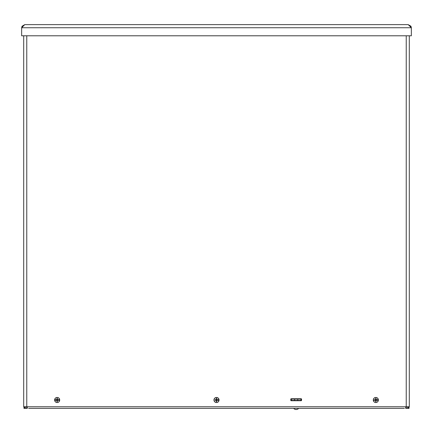 <?xml version="1.0" encoding="UTF-8"?>
<svg xmlns="http://www.w3.org/2000/svg" width="433" height="433" viewBox="0 0 433 433"><rect width="100%" height="100%" fill="white"/><g stroke="black" fill="none" stroke-linecap="round" stroke-linejoin="round"><path stroke-width="0.65" d="M406.289 406.771L406.289 408.368L407.615 408.368L407.615 406.771M25.385 406.771L25.385 408.368L26.711 408.368L26.711 406.771M405.721 406.771L405.721 408.368L406.706 408.368M407.615 408.368L408.611 408.368L408.611 406.771M25.385 408.368L23.972 408.368L23.972 406.771L23.972 408.368M409.028 406.771L409.028 408.368L408.611 408.368M28.616 408.368L404.384 408.368M301.146 398.739L301.146 400.731A0.401 0.401 0 0 0 301.547 400.336L301.547 399.139A0.401 0.401 0 0 0 301.146 398.739L291.187 398.739A0.401 0.401 0 0 0 290.792 399.139L290.792 400.336A0.401 0.401 0 0 0 291.187 400.731L301.146 400.731M26.711 408.368L27.279 408.368L27.279 406.771M405.721 407.042L406.289 407.042M26.711 407.042L27.279 407.042M301.146 400.401L300.946 399.074L291.387 399.074L291.387 400.401L290.797 400.401M21.65 35.787L21.65 27.75L24.768 24.632L22.051 26.229L21.65 27.75L411.35 27.75L410.949 26.229L408.232 24.632L411.35 27.75L411.35 35.787L21.65 35.787M24.768 24.632L408.232 24.632M409.299 35.787L409.299 406.771L406.235 406.771L406.235 35.787M26.765 35.787L26.765 406.771L23.701 406.771L23.701 35.787M26.765 406.771L406.235 406.771M377.197 399.729L375.985 399.535L376.115 398.501A1.526 1.526 0 0 0 375.557 398.501A5.542 0.482 88.3 0 0 375.568 399.54L375.373 399.735A5.542 0.482 -178.3 0 0 374.41 399.719L374.729 399.783A1.126 1.126 0 0 0 374.729 400.216L374.886 400.189A0.969 0.969 0 0 1 374.886 399.816L374.729 399.783M377.327 399.713L378.274 399.691L377.327 399.713M377.23 399.724L377.262 399.719A5.542 0.482 178.3 0 0 376.299 399.735L376.104 399.54A5.542 0.482 -88.3 0 0 376.115 398.501M373.381 400.314L374.41 400.281L373.381 400.314A2.474 2.474 0 0 1 373.381 399.691L373.398 399.691A2.457 2.457 0 0 1 378.274 399.691L378.29 399.691A2.474 2.474 0 0 1 378.29 400.314L376.943 400.216A1.126 1.126 0 0 0 376.943 399.783M374.886 400.189L375.373 400.152L375.649 400.953A0.969 0.969 0 0 0 376.023 400.953L376.115 401.499A5.542 0.482 -91.7 0 0 376.104 400.46L376.299 400.265A5.542 0.482 1.7 0 0 377.262 400.281L378.274 400.314A2.457 2.457 0 0 1 373.398 400.314M374.729 400.216L374.41 400.281A5.542 0.482 -1.7 0 0 375.373 400.265L375.568 400.46A5.542 0.482 91.7 0 0 375.557 401.499L375.649 400.953M375.833 397.456A2.544 2.544 0 0 1 378.036 401.272A2.544 2.544 0 0 1 373.636 401.272A2.544 2.544 0 0 1 375.833 397.456M375.557 398.501L375.687 399.535L374.886 399.816M375.649 399.047A0.969 0.969 0 0 1 376.023 399.047M376.786 399.816A0.969 0.969 0 0 1 376.786 400.189L376.943 400.216M376.023 400.953L375.985 400.465L376.786 400.189M217.859 399.729L216.652 399.535L216.781 398.501A1.526 1.526 0 0 0 216.219 398.501A5.542 0.482 88.3 0 0 216.235 399.54L216.04 399.735A5.542 0.482 -178.3 0 0 215.077 399.719L215.396 399.783A1.126 1.126 0 0 0 215.396 400.216L215.547 400.189A0.969 0.969 0 0 1 215.547 399.816L215.396 399.783M217.994 399.713L218.957 399.691L217.994 399.713M217.891 399.724L217.923 399.719A5.542 0.482 178.3 0 0 216.96 399.735L216.765 399.54A5.542 0.482 -88.3 0 0 216.781 398.501M217.453 399.816A0.969 0.969 0 0 1 217.453 400.189L217.859 400.271M215.547 400.189L216.035 400.152L216.316 400.953A0.969 0.969 0 0 0 216.684 400.953L216.781 401.499A5.542 0.482 -91.7 0 0 216.765 400.46L216.96 400.265A5.542 0.482 1.7 0 0 217.923 400.281L217.891 400.276M218.936 400.314L217.994 400.292L218.936 400.314A2.457 2.457 0 0 1 214.064 400.314L214.043 400.314A2.474 2.474 0 0 1 214.043 399.691L214.064 399.691A2.457 2.457 0 0 1 218.936 399.691M217.604 400.216A1.126 1.126 0 0 0 217.604 399.783M218.957 399.691A2.474 2.474 0 0 1 218.957 400.314M215.396 400.216L215.077 400.281A5.542 0.482 -1.7 0 0 216.04 400.265L216.235 400.46A5.542 0.482 91.7 0 0 216.219 401.499L216.316 400.953M216.5 397.456A2.544 2.544 0 0 1 218.703 401.272A2.544 2.544 0 0 1 214.297 401.272A2.544 2.544 0 0 1 216.5 397.456M216.219 398.501L216.348 399.535L215.547 399.816M216.316 399.047A0.969 0.969 0 0 1 216.684 399.047M216.684 400.953L216.965 400.152L217.453 400.189M58.525 399.729L57.313 399.535L57.443 398.501A1.526 1.526 0 0 0 56.885 398.501A5.542 0.482 88.3 0 0 56.896 399.54L56.701 399.735A5.542 0.482 -178.3 0 0 55.738 399.719L56.057 399.783A1.126 1.126 0 0 0 56.057 400.216L56.214 400.189A0.969 0.969 0 0 1 56.214 399.816L56.057 399.783M58.655 399.713L59.619 399.691L58.655 399.713M58.558 399.724L58.59 399.719A5.542 0.482 178.3 0 0 57.627 399.735L57.432 399.54A5.542 0.482 -88.3 0 0 57.443 398.501M58.114 399.816A0.969 0.969 0 0 1 58.114 400.189L58.525 400.271M56.214 400.189L56.701 400.152L56.977 400.953A0.969 0.969 0 0 0 57.351 400.953L57.443 401.499A5.542 0.482 -91.7 0 0 57.432 400.46L57.627 400.265A5.542 0.482 1.7 0 0 58.59 400.281L58.558 400.276M59.602 400.314L58.655 400.292L59.602 400.314A2.457 2.457 0 0 1 54.726 400.314L54.71 400.314A2.474 2.474 0 0 1 57.167 397.543A2.457 2.457 0 0 1 59.602 399.691M58.271 400.216A1.126 1.126 0 0 0 58.271 399.783M59.619 399.691A2.474 2.474 0 0 1 59.619 400.314M56.057 400.216L55.738 400.281A5.542 0.482 -1.7 0 0 56.701 400.265L56.896 400.46A5.542 0.482 91.7 0 0 56.885 401.499L56.977 400.953M55.673 400.292L54.726 400.314L55.673 400.292M54.726 399.691L55.673 399.713L54.726 399.691M57.167 397.456A2.544 2.544 0 0 1 59.364 401.272A2.544 2.544 0 0 1 54.964 401.272A2.544 2.544 0 0 1 57.167 397.456M56.885 398.501L57.015 399.535L56.214 399.816M56.977 399.047A0.969 0.969 0 0 1 57.351 399.047M57.351 400.953L57.627 400.152L58.114 400.189M297.763 399.074L297.763 400.401L300.946 400.401L300.946 399.074M297.763 400.401L294.575 400.401L294.575 399.074M291.387 399.074L291.387 400.401L294.575 400.401M291.387 400.731L291.387 400.401M300.946 400.731L300.946 400.401M294.592 408.368L297.449 408.368M298.678 408.368A3.323 3.323 0 0 1 293.655 408.368L297.747 408.368M407.854 406.771L407.854 408.368M25.146 408.368L25.146 406.771M24.389 406.771L24.389 408.368M410.949 26.229L410.278 26.153M22.722 26.153L22.051 26.229M375.557 401.499A1.526 1.526 0 0 0 376.115 401.499M375.563 398.641A1.386 1.386 0 0 1 376.109 398.641M376.109 401.359A1.386 1.386 0 0 1 375.563 401.359M216.219 401.499A1.526 1.526 0 0 0 216.781 401.499M216.229 398.641A1.386 1.386 0 0 1 216.771 398.641M216.771 401.359A1.386 1.386 0 0 1 216.229 401.359M56.885 401.499A1.526 1.526 0 0 0 57.443 401.499M56.891 398.641A1.386 1.386 0 0 1 57.437 398.641M57.437 401.359A1.386 1.386 0 0 1 56.891 401.359"/></g></svg>
